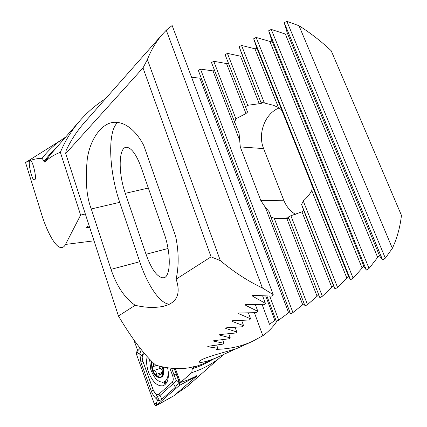 <?xml version="1.0" encoding="UTF-8"?>
<svg xmlns="http://www.w3.org/2000/svg" width="427" height="427" viewBox="0 0 427 427"><rect width="100%" height="100%" fill="white"/><g stroke="black" fill="none" stroke-linecap="round" stroke-linejoin="round"><path stroke-width="0.64" d="M236.649 348.448L221.191 355.584C210.853 360.569 199.489 363.713 199.345 361.882C199.185 361.253 200.37 360.34 202.905 359.139C211.093 355.387 236.462 349.153 238.036 347.925L252.41 341.386L262.851 335.718C268.369 331.848 273.104 326.943 277.048 321.003M235.112 327.333L236.788 332.003L235.683 333.007L219.686 334.581L219.521 334.96L219.9 335.168L230.244 337.853L229.176 338.782L213.703 340.703L213.532 341.045L213.911 341.221L223.913 343.255L222.883 344.114L207.906 346.356L207.735 346.66L208.104 346.815L217.797 348.245L216.382 349.366C229.534 349.003 241.543 346.345 252.41 341.386M262.413 287.99C247.959 281.126 233.937 272.01 220.343 260.635L147.39 59.556C151.313 49.596 156.479 41.003 162.9 33.77L166.268 30.205L262.413 287.99L273.205 294.598L271.887 296.103L252.704 295.356L252.57 296.055L252.976 296.402L265.391 303.335L264.116 304.723L245.664 304.536L245.514 305.156L245.92 305.47L257.855 311.384L256.627 312.665L238.848 312.986L238.693 313.53L239.093 313.818L250.585 318.814L249.395 319.994L232.251 320.768L232.091 321.253L232.485 321.515L243.566 325.673L242.419 326.762L226.886 327.749L225.867 327.952L225.702 328.384L236.788 332.003M248.402 312.858L250.585 318.814M241.65 320.389L243.566 325.673M133.779 339.748L137.761 350.732M197.69 377.19L187.197 386.424L175.662 394.27M224.079 354.255L218.741 358.675C210.762 364.77 201.763 369.424 191.744 372.638L180.504 382.491L188.446 379.79L196.746 375.872M191.744 372.638L192.278 368.8L192.945 367.668L196.121 366.12L189.182 367.78C178.892 369.446 167.747 368.576 155.743 365.17C144.54 355.269 132.103 338.878 118.434 315.985L135.188 305.294C124.673 297.993 116.619 286.015 111.015 269.352L91.271 208.963C86.425 196.543 85.122 179.671 87.359 158.348C90.54 137.793 102.96 121.375 116.048 122.314C128.49 122.864 138.391 134.868 143.803 145.58L175.609 236.126C178.838 251.46 179.009 265.802 176.127 279.162L211.066 256.851L220.343 260.635M176.127 279.162C181.181 294.171 176.81 303.245 163.013 306.383C154.601 308.054 145.329 307.691 135.188 305.294M216.686 345.096L217.797 348.245M254.407 312.74L262.851 335.718M147.39 59.556L143.002 67.914L65.721 153.549L66.057 150.694C70.823 140.424 76.972 131.025 84.487 122.506L162.9 33.77M65.721 153.549L118.434 315.985M143.002 67.914L211.066 256.851M166.268 30.205L172.145 25.524L273.205 294.598M262.578 295.778L265.391 303.335M255.378 304.675L257.855 311.384M228.776 333.738L230.244 337.853M222.638 339.641L223.913 343.255M180.504 382.491L175.348 368.522M169.503 304.179C160.018 303.939 147.603 285.348 139.746 261.73L119.731 202.334C108.917 171.131 107.236 130.699 117.788 122.453M146.018 254.273C151.446 269.352 157.157 277.214 163.162 277.854C170.763 278.089 171.521 253.937 163.963 232.945L141.236 167.619C136.656 155.172 131.954 148.409 127.139 147.336C118.546 145.714 117.905 172.476 125.314 193.33L146.018 254.273L168.024 248.498M151.686 361.333L152.295 368.971C153.512 372.574 155.247 375.093 157.499 376.529L158.134 376.619L160.013 374.18L162.276 375.354L162.746 374.773C163.594 372.68 163.658 370.076 162.938 366.953M149.551 359.144L150.763 369.435C154.088 378.359 158.353 382.581 163.562 382.101L163.722 382.048C166.914 380.724 168.409 377.062 168.211 371.063M151.259 360.906L151.921 369.088C155.487 381.508 166.69 379.865 163.386 367.044M152.797 362.427C153.752 364.29 153.704 365.742 152.663 366.782L152.295 368.971L153.859 370.529C155.423 370.812 156.309 372.093 156.506 374.378L157.499 376.529C159.698 377.703 161.401 377.222 162.596 375.093M162.746 374.773L162.623 372.477C161.998 370.31 161.977 368.731 162.57 367.743L162.794 366.921M160.013 374.18L162.804 373.209M163.92 381.978L167.576 380.665M162.137 369.793L160.328 368.309L158.796 366.003M147.192 356.593C146.109 361.279 146.578 366.542 148.596 372.381C152.626 382.144 157.504 386.6 163.226 385.757C167.966 383.403 169.428 377.409 167.614 367.775M144.299 353.294L143.157 354.447C141.999 355.915 141.892 358.141 142.837 361.114L153.341 390.23C154.996 394.004 156.794 395.37 158.737 394.324L172.129 382.378C173.426 380.916 173.565 378.616 172.556 375.477L169.829 368.069M140.168 348.251L136.667 351.859L136.549 354.501L154.286 403.819C154.884 405.228 155.567 405.81 156.325 405.565L179.377 385.464L179.559 382.683L174.317 368.469M174.195 368.464L179.425 382.827L179.377 385.464L196.815 376.059L173.938 395.754L156.426 405.485L156.517 402.933L154.286 403.819M196.815 376.059L196.682 375.701M143.637 352.51L141.897 355.67L142.832 361.242L153.314 390.305L157.398 396.582L160.056 395.418L173.49 383.505L176.239 380.35L179.1 382.144L175.342 387.374L161.833 399.202C160.312 400.451 158.94 400.739 157.723 400.062C158.598 399.405 158.566 398.402 157.622 397.057C156.618 396.913 156.479 397.788 157.216 399.672L157.446 400.307L156.517 402.933M157.216 399.672C154.585 397.382 152.626 394.559 151.334 391.191L140.91 362.235L139.8 353.908L138.732 353.567L136.549 354.501M141.897 355.67L139.8 353.908L141.236 349.59M157.446 400.307L157.723 400.062M176.239 380.35L174.024 374.879L172.556 375.477M157.622 397.057L157.398 396.582M29.639 161.705L30.525 160.888C33.082 160.632 36.807 179.537 35.11 179.239L34.272 179.98C31.801 180.424 27.985 161.662 29.639 161.705M89.152 225.76L86.339 227.111L86.094 227.772L89.686 227.41L86.03 227.671M262.21 304.734L269.474 324.306L275.741 319.828M201.208 77.997L199.9 78.21L191.558 77.207M266.891 295.964L276.376 321.355L278.714 320.133L289.591 312.041M288.572 218.394L275.65 218.432L270.958 217.279L269.202 211.819L265.327 207.282L260.854 200.647L240.273 146.92L239.083 133.47L211.509 62.582L213.746 61.274L235.907 118.813L245.979 113.539L247.26 112.418L247.42 111.773L225.109 54.693L227.415 53.375L247.708 105.288L261.34 103.43L239.152 46.756L242.274 55.254L242.104 55.921L240.486 56.188L227.415 53.375M214.53 70.572L212.998 70.898L200.503 69.115L198.336 70.412L290.547 313.856L292.938 312.569L304.088 303.656M270.958 217.279L305.038 305.972L307.483 304.616L318.467 295.089M261.078 102.154L273.526 105.33L278.452 107.492L281.057 109.493L282.103 110.919L311.753 184.731L312.201 187.063L311.758 190.559C309.874 194.152 307.04 197.616 303.255 200.962L301.59 204.501L303.581 210.164L303.357 210.751L301.958 211.813L290.883 215.736L288.396 216.985L319.86 297.672L322.358 296.253L290.883 215.736M322.358 296.253L333.151 286.074L333.604 286.026L335.019 288.946L301.59 204.501M335.019 288.946L337.576 287.451L348.149 276.579L348.635 276.541L350.519 279.765L253.67 38.777L256.776 47.877L256.59 48.571L254.924 48.806L241.538 45.433L239.152 46.756M299.012 25.737C310.322 32.89 321.051 41.227 331.192 50.738L401.455 215.363C400.104 227.255 397.073 238.245 392.354 248.322L299.012 25.737L286.864 21.35L284.222 22.695L287.318 33.119L287.109 33.893L285.327 34.048L271.23 29.41L268.679 30.749L271.78 40.49L271.583 41.227L269.859 41.424L256.131 37.443L253.67 38.777M350.519 279.765L353.134 278.19L363.457 266.576L363.98 266.544L366.377 270.094L268.679 30.749M366.377 270.094L369.051 268.434L377.66 257.364L379.091 256.029L379.651 256.008L382.592 259.91L284.222 22.695M228.093 63.255L226.518 63.554L213.746 61.274M264.265 102.71L241.538 45.433M245.429 106.798L247.708 105.288M234.492 122.389L235.907 118.813M85.336 213.996L80.628 215.101L65.486 244.436L94.036 240.817M65.486 244.436C64.28 246.827 62.662 247.857 60.629 247.521C54.832 246.779 46.34 230.158 41.27 213.201L25.545 162.527L35.585 156.207M105.501 98.728C96.022 104.759 87.53 112.045 80.025 120.585C71.715 130.15 65.166 140.734 60.362 152.338C54.875 154.302 49.633 157.552 44.627 162.079L42.097 158.316C36.364 158.412 30.851 159.815 25.545 162.527M42.097 158.316C47.312 151.569 53.247 145.778 59.903 140.937L65.625 137.115M382.592 259.91L385.325 258.159L286.864 21.35M385.325 258.159L392.354 248.322M369.051 268.434L271.23 29.41M353.134 278.19L256.131 37.443M337.576 287.451L303.255 200.962M307.483 304.616L274.235 218.304M292.938 312.569L200.503 69.115M278.714 320.133L269.699 296.05M80.628 215.101L60.362 152.338M295.447 214.311C290.152 211.119 286.266 206.428 283.784 200.242L263.614 148.596C257.406 133.72 265.055 113.246 279.21 107.94M207.938 346.34L208.104 346.815M213.724 340.693L213.911 341.221M245.594 304.574L245.92 305.47M252.613 295.415L252.976 296.402M219.691 334.576L219.9 335.168M225.856 327.957L226.091 328.614M232.224 320.784L232.485 321.515M238.8 313.012L239.093 313.818M212.507 359.534C206.294 363.425 199.548 366.515 192.278 368.8M192.945 367.668L203.209 363.761L221.191 355.584M111.015 269.352L139.746 261.73M91.271 208.963L119.731 202.334M148.345 188.051L125.314 193.33M162.826 374.447L161.47 374.922M156.661 365.432L152.663 366.782M162.554 372.28L156.506 374.378M160.328 368.309L153.859 370.529M162.111 382.277L165.804 383.953M163.861 382L166.482 383.03M193.901 377.58L191.163 378.552M180.456 382.362L179.425 382.827M138.732 353.567L136.667 351.859M175.342 387.374L173.49 383.505L172.129 382.378M161.833 399.202L160.056 395.418L158.737 394.324M151.334 391.191L153.341 390.23M140.91 362.235L142.837 361.114M143.141 351.917L143.157 354.447M176.196 373.881L174.024 374.879L171.59 368.255M274.849 320.437L265.706 295.922M288.62 312.74L199.9 78.21M302.684 304.648L265.327 207.282M317.053 296.141L286.848 218.539M331.731 287.184L301.958 211.813M346.724 277.763L311.758 190.559M362.032 267.836L269.859 41.424M377.66 257.364L285.327 34.048M239.414 139.741L212.998 70.898M245.979 113.539L226.518 63.554M259.344 103.926L240.486 56.188M278.452 107.492L254.924 48.806M282.103 110.919L256.776 47.877M261.34 103.43L242.274 55.254M43.97 161.518L50.285 153.603L57.357 146.6M80.025 120.585L50.754 154.179L44.627 162.079M379.651 256.008L287.318 33.119M363.98 266.544L271.78 40.49M348.635 276.541L311.753 184.731M333.604 286.026L303.581 210.164M240.273 146.92L263.614 148.596M260.854 200.647L283.784 200.242M245.402 304.846L245.514 305.156M252.437 295.692L252.57 296.055M218.741 358.675L187.197 386.424M199.74 361.05L199.345 361.882M163.013 306.383L167.235 305.156M164.528 277.475L163.162 277.854M170.629 397.66L156.325 405.565M59.903 140.937L25.705 162.409M275.65 218.432L288.705 217.781M34.272 179.98L34.656 179.922"/></g></svg>
